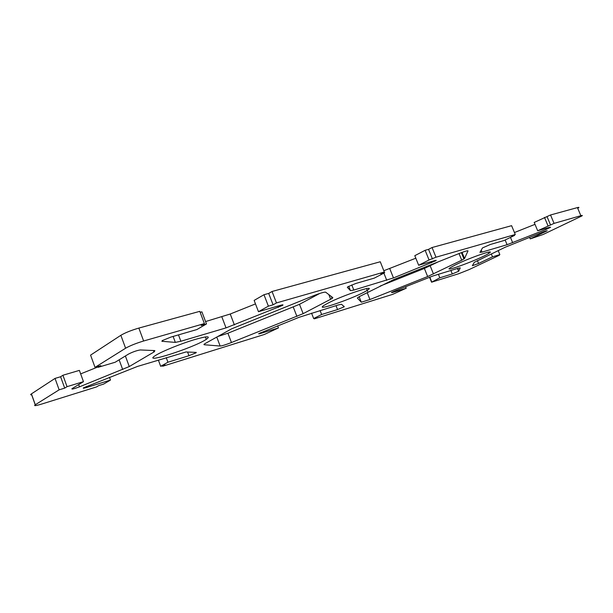 <?xml version="1.0" encoding="UTF-8"?>
<svg xmlns="http://www.w3.org/2000/svg" width="613" height="613" viewBox="0 0 613 613"><rect width="100%" height="100%" fill="white"/><g stroke="black" fill="none" stroke-linecap="round" stroke-linejoin="round"><path stroke-width="0.92" d="M156.53 354.858L155.388 355.555C140.599 364.873 194.068 347.64 206.297 339.341C211.217 335.794 206.895 336.008 193.333 339.977C180.475 343.939 163.296 350.889 156.53 354.858M327.763 303.259L324.277 305.228C312.186 312.86 357.065 297.182 367.202 290.324C378.252 283.65 343.38 294.976 327.763 303.259M455.857 264.663L450.547 267.521C440.693 273.727 480.607 258.939 488.837 253.361C497.066 248.357 470.531 257.391 455.857 264.663M280.746 305.243C282.953 304.63 283.535 304.692 282.493 305.42L226.028 327.886L180.866 341.249L175.341 342.391L161.886 341.295L162.238 340.598L170.966 337.066L196.926 329.541L206.466 323.955L201.164 325.48L204.397 323.58L143.626 340.997C136.017 343.311 130.002 345.717 125.604 348.222L95.023 367.363L100.816 365.647L98.141 367.31L115.16 362.252L128.615 354.015C132.914 351.862 136.799 350.506 140.262 349.954L154.836 350.59L154.338 351.77L129.266 366.551L79.475 386.841C73.805 388.941 71.315 389.554 72.005 388.673L83.468 381.654L67.039 386.665L64.694 388.129L59.139 389.83L35.232 404.795C33.47 406.128 35.661 405.875 41.784 404.028L96.486 386.933L98.731 385.615L103.574 384.106L110.47 380.075L86.487 387.523C83.659 388.366 82.686 388.458 83.567 387.807L137.519 366.421L186.015 351.962L196.267 352.406L196.083 352.789L188.957 355.701L167.947 362.222L160.667 366.29L165.043 364.927L162.652 366.26L264.448 334.437L278.463 327.909L260.609 333.449C258.824 333.985 258.272 334.016 258.954 333.533L299.159 317.281L338.422 304.906L341.548 304.286L344.222 306.791L337.548 309.557L321.633 314.5L313.664 318.545L316.982 317.511L314.362 318.837L392.573 294.393L406.212 288.24L392.404 292.531L391.385 292.547L395.048 290.861L433.138 275.911L458.24 268.226L460.271 267.896L458.608 271.283L452.294 273.934L439.82 277.804L431.56 282.21L458.769 273.704L469.037 269.628L499.357 255.246L496.936 255.989L499.848 254.61L492.507 256.847L478.569 263.475L472.332 265.736L474.278 262.326L505.143 247.254L543.946 231.599L547.217 230.733L530.237 238.886L543.118 234.495L581.829 215.975C582.748 215.362 582.434 215.27 580.863 215.699L554.068 223.385L537.685 230.756L550.045 227.178L550.597 227.308L546.06 229.415L507.089 244.702L482.017 252.119L479.948 252.372L482.485 247.928L490.354 244.48L504.192 240.465L514.575 235.407L511.755 236.212L515.265 234.503L435.989 257.215L429.062 259.981L418.664 265.26L434.901 260.556C436.241 260.18 436.556 260.234 435.835 260.724L393.469 277.927L353.816 290.064L350.452 290.639L347.31 287.298L347.763 286.823L355.808 283.482L374.298 278.118L384.635 272.754L380.857 273.835L384.359 272.011L276.463 302.929L273.084 304.814L268.387 306.163L258.471 311.695L280.746 305.243M303.136 313.657L332.1 298.485L332.851 297.665L325.664 292.186C324.354 291.926 320.407 293.068 313.833 295.612L231.538 328.867L204.612 343.839L204.114 344.736L220.151 346.038C221.983 345.916 225.745 344.744 231.446 342.529L303.136 313.657L299.504 304.316L319.725 293.458M464.539 258.51L467.987 250.932C467.757 250.449 464.838 251.299 459.244 253.468L393.921 279.505L359.509 296.508L357.341 297.995L361.295 302.209L369.945 299.519L427.652 276.547L461.735 260.203L464.539 258.51L462.041 252.395M83.468 381.654L79.391 370.382L62.932 375.24L60.603 376.757L55.04 378.405L31.363 393.914C30.305 394.634 30.435 394.941 31.753 394.818M98.003 366.934L80.655 373.876M204.397 323.58L199.777 311.343L138.852 328.078C131.22 330.315 125.221 332.729 120.853 335.303L90.578 355.126L95.023 367.363M206.466 323.955L201.892 311.833L200.144 312.316M255.483 303.91L230.243 314.009L205.562 321.564M384.635 272.754L380.267 261.759L272.042 291.489L268.693 293.42L263.981 294.715L254.142 300.408L258.471 311.695M415.821 258.203L383.845 270.724M515.265 234.503L511.602 225.676L432.058 247.529L428.556 249.353L425.138 250.296L414.802 255.682L418.664 265.26M535.003 224.343L514.453 232.534M578.419 207.937C579.331 207.294 579.001 207.179 577.431 207.592L550.535 214.979L534.207 222.442L537.685 230.756M217.722 336.537L227.913 333.227L299.504 304.316M380.167 286.056L424.38 268.433L438.31 261.812M167.947 362.222L166.238 357.624M160.667 366.29L158.353 360.046M162.652 366.26L162.453 365.731M278.463 327.909L277.674 325.848M321.633 314.5L320.078 310.523M313.664 318.545L311.557 313.136M314.362 318.837L314.185 318.385M406.212 288.24L405.576 286.669M439.82 277.804L438.395 274.302M431.644 281.735L429.767 277.068M431.56 282.21L429.521 277.16M499.848 254.61L498.193 250.587M492.507 256.847L491.297 253.897M530.237 238.886L529.586 237.308M554.068 223.385L550.535 214.979M550.581 225.055L547.064 216.688M547.999 225.799L544.482 217.4M514.575 235.407L514.376 234.932M435.989 257.215L432.058 247.529M432.464 259L428.556 249.353M429.062 259.981L425.138 250.296M276.463 302.929L272.042 291.489M273.084 304.814L268.693 293.42M268.387 306.163L263.981 294.715M98.141 367.31L97.85 366.52M67.039 386.665L62.932 375.24M64.694 388.129L60.603 376.757M59.139 389.83L55.04 378.405M110.47 380.075L109.443 377.256M278.333 307.381L277.835 306.086M431.414 262.801L430.962 261.697M546.06 229.415L545.654 228.45M452.294 273.934L450.884 270.479M458.808 271.115L457.696 268.394M337.548 309.557L336.016 305.649M188.957 355.701L187.578 352.031M86.487 387.523L86.142 386.565M260.609 333.449L260.364 332.805M392.404 292.531L392.228 292.087M478.569 263.475L477.381 260.571M545.823 231.469L545.608 230.963M580.863 215.699L577.431 207.592M512.683 242.702L510.483 237.4M507.089 244.702L505.143 240.005M482.017 252.119L481.213 250.158M393.469 277.927L389.745 268.609M386.742 280.317L383.884 273.145M353.816 290.064L351.778 284.915M350.452 290.639L348.728 286.279M234.396 324.936L230.243 314.009M226.028 327.886L221.868 316.913M180.866 341.249L178.483 334.882M175.341 342.391L173.119 336.437M143.626 340.997L138.852 328.078M125.604 348.222L120.853 335.303M153.924 352.015L153.373 350.529M129.266 366.551L125.381 355.992M122.707 369.57L119.137 359.816M79.475 386.841L78.663 384.596M35.293 404.756L31.416 393.875M461.735 260.203L459.022 253.552M361.295 302.209L359.118 296.707M369.945 299.519L367.202 292.616M427.652 276.547L424.38 268.433M433.483 274.003L430.196 265.866M296.914 316.431L293.305 307.121M330.675 299.297L328.829 294.6M204.114 344.736L203.96 344.33M220.151 346.038L216.757 337.073M231.446 342.529L227.913 333.227M206.297 339.341L205.393 336.928M367.639 291.428L366.513 288.593M488.837 253.361L488.346 252.165M282.493 305.42L282.279 304.868M458.608 271.283L457.459 268.463M344.222 306.791L343.962 306.125M196.083 352.789L195.93 352.391M154.338 351.77L153.886 350.552M35.232 404.795L31.363 393.914M463.972 258.993L461.374 252.64M332.1 298.485L331.326 296.5"/></g></svg>
